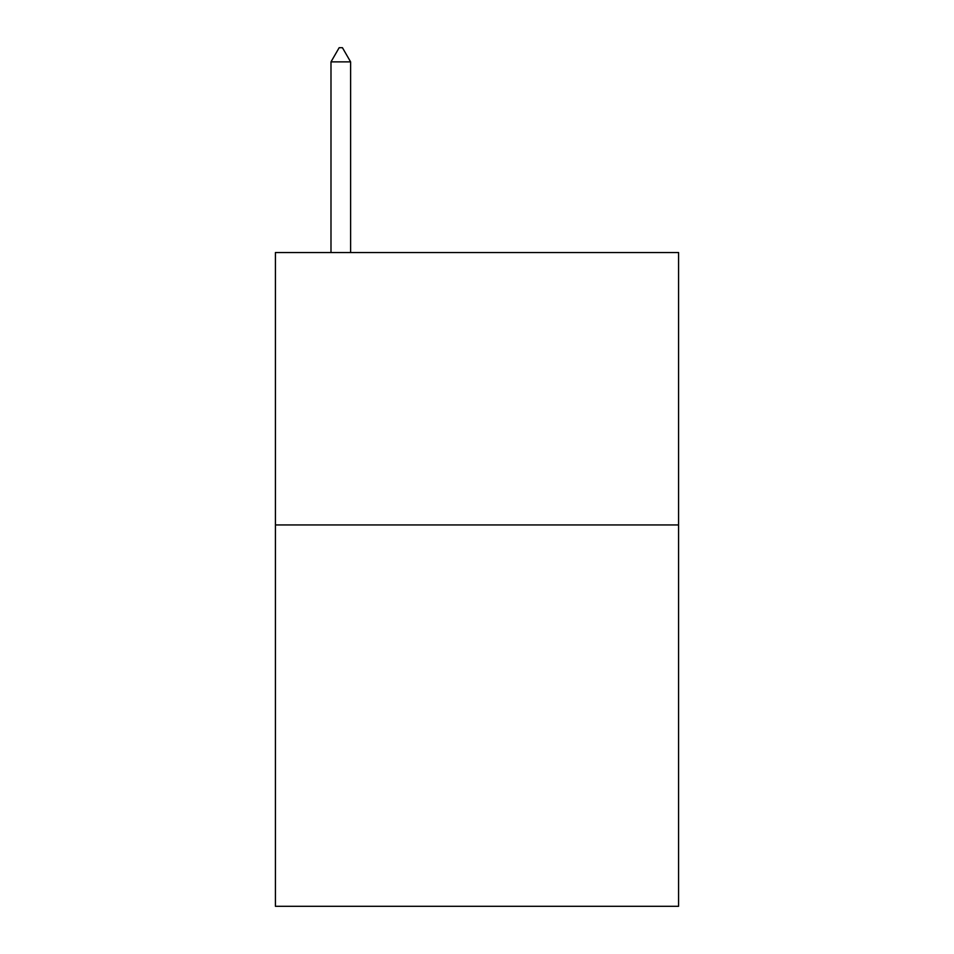 <?xml version="1.0" encoding="UTF-8"?>
<svg xmlns="http://www.w3.org/2000/svg" width="954" height="954" viewBox="0 0 954 954"><rect width="100%" height="100%" fill="white"/><g stroke="black" fill="none" stroke-linecap="round" stroke-linejoin="round"><path stroke-width="1.43" d="M678.58 524.938L678.58 906.3L275.42 906.3L275.42 252.548L678.58 252.548L678.58 524.938L275.42 524.938M350.607 61.867L342.438 47.7L339.171 47.7L330.99 61.867L350.607 61.867L350.607 252.548M330.99 61.867L330.99 252.548"/></g></svg>
